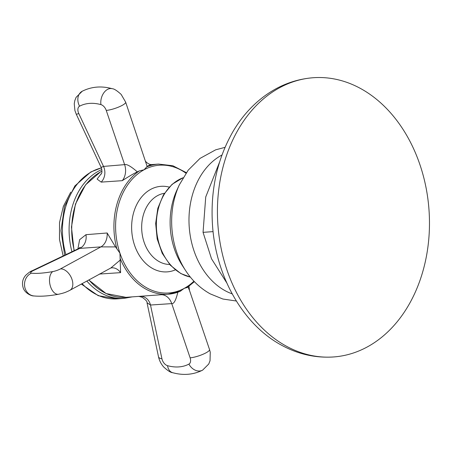 <?xml version="1.0" encoding="UTF-8"?>
<svg xmlns="http://www.w3.org/2000/svg" width="452" height="452" viewBox="0 0 452 452"><rect width="100%" height="100%" fill="white"/><g stroke="black" fill="none" stroke-linecap="round" stroke-linejoin="round"><path stroke-width="0.68" d="M146.488 167.008A65.246 49.319 85.8 0 1 158.533 164.082L151.776 164.579C150.324 164.76 148.793 165.375 147.205 166.415L144.007 169.805L139.363 170.896L137.301 171.856C133.346 173.794 128.328 176.732 122.255 180.676L101.18 182.111L97.09 179.099L101.581 173.263M180.743 291.077L168.133 294.224A65.246 49.319 -94.2 0 0 180.178 291.291L184.207 288.382L187.309 287.404M188.032 286.992L189.495 290.444M161.935 358.798A6.763 4.187 -118.6 0 0 167.556 365.691A62.873 38.945 -118.6 0 0 188.908 364.114A6.763 4.187 -118.6 0 0 190.122 357.831L171.737 303.603L150.499 305.027L161.935 358.798A11.865 4.034 168 0 1 158.511 356.809L147.019 302.772L150.499 305.027A13.797 11.323 103.8 0 0 139.837 296.309L168.133 294.224A65.246 49.319 -94.2 0 1 120.119 258.369L120.599 272.646L99.316 274.065M139.03 296.371L139.837 296.309M77.885 248.916L79.625 239.696L85.976 234.678L107.158 232.989L115.328 246.617L119.95 253.16L120.119 258.369M137.301 171.856C130.967 166.33 126.741 163.923 124.628 164.635L103.519 166.415A13.594 12.136 -103.7 0 1 101.18 182.111M103.519 166.415L101.135 167.376L76.224 114.119A11.865 0.921 154.9 0 0 78.789 113.554L103.519 166.415M122.255 180.676A14.238 10.758 -94.2 0 0 124.628 164.635L106.243 110.412A11.865 2.514 -18.7 0 0 122.17 105.384A11.865 2.514 161.3 0 0 125.656 102.146L147.081 166.246A8.232 3.068 -160.6 0 0 147.205 166.415M160.935 294.755A14.232 10.758 85.8 0 1 171.737 303.603C173.884 304.055 175.918 300.247 177.845 292.19M120.085 260.166L110.819 267.996L69.896 290.297A11.865 7.351 -118.6 0 0 71.97 279.308A11.865 7.351 61.4 0 0 60.5 268.9L100.892 246.888L115.311 246.899A8.232 4.339 124 0 1 115.328 246.617M80.134 247.317L78.298 248.719L79.806 248.391A13.797 11.775 71.7 0 0 85.976 234.678M60.5 268.9A6.763 1.435 -18.7 0 1 52.731 271.59A62.873 13.334 -18.7 0 1 31.38 273.166A6.763 1.435 -18.7 0 1 33.488 270.511L79.806 248.391L100.892 246.888A14.232 10.758 85.8 0 0 107.158 232.989M219.497 162.296L205.728 196.987L203.055 232.356L211.519 258.81L226.78 282.901M213.078 231.616L203.055 232.356M313.151 77.733A139.984 105.808 -94.2 0 0 218.327 193.399A139.984 105.808 -94.2 0 0 286.274 346.136A139.984 105.808 85.8 0 0 333.751 356.944A139.984 105.808 85.8 0 0 428.575 241.278A139.984 105.808 85.8 0 0 360.623 88.541A139.984 105.808 -94.2 0 0 313.151 77.733C295.664 79.134 279.585 85.145 264.912 95.767C252.109 105.152 241.424 117.164 232.853 131.803C217 159.675 210.225 190.891 212.519 225.452C215.926 276.195 242.645 324.259 281.5 345.175C298.1 354.238 315.519 358.165 333.751 356.944M74.32 250.623A65.246 49.319 -94.2 0 1 100.643 171.879A65.246 49.319 -94.2 0 1 101.943 171.201M185.958 173.212A64.06 48.42 85.8 0 0 144.007 169.805A64.06 48.42 -94.2 0 0 119.95 253.16A64.06 48.42 -94.2 0 0 184.207 288.382A64.06 48.42 85.8 0 0 193.925 281.167M188.992 286.302L189.467 290.37L209.536 349.565A11.865 2.514 161.3 0 1 206.05 352.803A11.865 2.514 -18.7 0 1 190.122 357.831M116.876 248.798A65.246 49.319 -94.2 0 1 139.363 170.896M139.143 296.359L125.916 297.337A65.246 49.319 -94.2 0 1 88.937 279.918M169.212 187.105A42.883 32.414 85.8 0 0 150.652 189.405A42.883 32.414 85.8 0 0 134.063 243.707A42.883 32.414 85.8 0 0 175.319 269.878M188.908 364.114A11.865 9.311 62.4 0 0 202.586 370.171A11.865 9.311 62.4 0 0 202.694 370.115M167.556 365.691A11.865 8.006 105.3 0 0 172.613 372.68C170.76 372.64 167.777 370.73 163.664 366.956C161.07 364.007 159.353 360.628 158.511 356.809M110.819 267.996L111.757 267.827A14.238 10.758 -94.2 0 1 111.757 267.827A14.238 10.758 -94.2 0 1 120.599 272.646M106.243 110.412A6.763 4.187 -118.6 0 0 100.926 104.61A62.873 38.945 -118.6 0 0 79.575 106.186A6.763 4.187 -118.6 0 0 78.789 113.554M125.656 102.146L121.164 94.423C117.017 90.632 114.034 88.728 112.226 88.711A11.865 8.006 105.3 0 0 107.525 89.406A11.865 8.006 -74.7 0 0 100.926 104.61M79.575 106.186A11.865 9.311 -117.6 0 1 82.145 91.276A11.865 9.311 62.4 0 1 82.253 91.219L76.122 97.31L74.806 100.61L74.252 103.757L74.925 110.593L76.224 114.119M52.731 271.59A11.865 6.746 79.9 0 0 50.573 286.726A11.865 6.746 -100.1 0 0 58.534 294.252C48.776 296.043 40.522 296.602 33.764 295.936A11.865 10.571 -83.5 0 1 25.188 288.596A11.865 10.571 96.5 0 1 31.38 273.166M33.488 270.511A11.865 5.678 -115.5 0 0 32.098 270.782L78.298 248.719M164.415 193.281A35.77 27.035 85.8 0 0 157.533 195.648A35.77 27.035 85.8 0 0 142.38 235.458A35.77 27.035 85.8 0 0 169.664 264.476M190.348 277.076A50.98 38.533 -94.2 0 1 181.433 273.726A50.98 38.533 -94.2 0 1 156.364 223.587A50.98 38.533 -94.2 0 1 183.026 177.783M176.839 190.275A64.122 48.466 85.8 0 0 182.399 265.623L185.625 270.584A72.913 55.116 85.8 0 1 179.303 184.896L176.839 190.275M221.96 155.019A73.377 55.46 85.8 0 0 189.004 222.327A73.377 55.46 85.8 0 0 225.068 290.67A73.377 55.46 -94.2 0 0 232.204 293.879M71.936 251.758A66.139 49.991 -94.2 0 1 98.429 171.195A66.139 49.991 -94.2 0 1 101.819 169.545M101.372 167.941A66.139 49.991 85.8 0 0 91.767 171.687A66.139 49.991 -94.2 0 0 65.935 254.623M81.343 284.054L98.27 295.698L117.384 298.857L124.046 298.365A66.139 49.991 -94.2 0 1 86.852 281.054M117.384 298.857A66.139 49.991 -94.2 0 1 82.083 283.653M186.958 287.715L194.394 281.658M147.019 302.772C147.425 301.682 145.838 299.874 142.256 297.359C140.227 296.631 138.787 296.326 137.933 296.444M101.135 174.195L101.627 173.116C102.44 172.359 101.384 166.912 101.135 167.376M151.776 164.579C148.397 164.907 144.753 160.669 145.697 161.319M158.533 164.082L172.85 165.743L186.354 172.653M209.536 349.565L210.253 352.227L210.033 360.769L208.739 364.029L202.586 370.171C193.303 374.787 183.309 375.623 172.613 372.68M112.226 88.711C101.525 85.761 91.536 86.598 82.253 91.219M69.896 290.297L68.06 291.218C65.896 292.06 65.563 292.659 58.534 294.252M33.764 295.936C31.713 296.184 24.679 293.258 23.108 287.591C21.781 282.969 22.645 278.878 25.696 275.319C28.792 272.539 30.928 271.03 32.098 270.782M183.037 177.755L172.099 184.309L163.449 194.84L157.816 208.31L155.669 223.474L157.177 238.944L162.206 253.295L170.319 265.205L180.84 273.562L190.365 277.099M225.006 147.358L215.683 149.821L200.027 158.398L188.173 170.206L179.303 184.896M236.339 301.009L222.898 299.026L210.208 293.862C200.309 288.325 192.117 280.568 185.625 270.584M101.943 171.161L100.446 171.935L85.558 184.851L75.456 204.084L71.45 227.068L74.06 250.747M88.773 280.008L106.124 293.557L125.916 297.337M124.046 298.365L132.21 296.874M101.361 167.907L90.79 171.969L74.868 185.941L64.517 206.496L60.986 230.712L64.687 255.222M70.744 192.151L63.348 206.372L59.534 222.542L59.483 239.481L63.173 255.945"/></g></svg>
